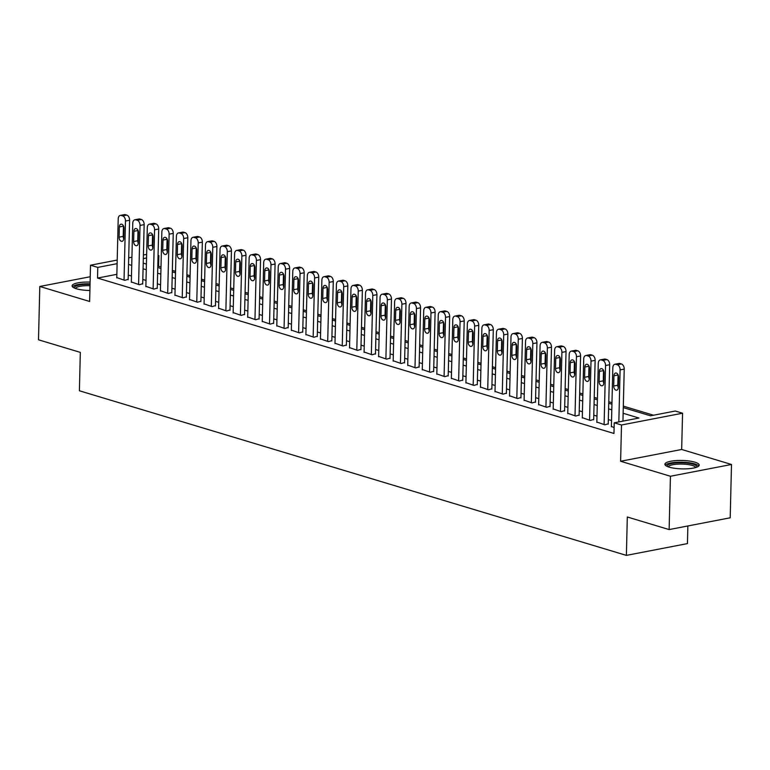 <?xml version="1.0" encoding="UTF-8"?>
<svg xmlns="http://www.w3.org/2000/svg" width="770" height="770" viewBox="0 0 770 770"><rect width="100%" height="100%" fill="white"/><g stroke="black" fill="none" stroke-linecap="round" stroke-linejoin="round"><path stroke-width="1.16" d="M694.925 462.183A17.161 4.206 1.4 0 0 676.041 460.595A17.161 4.206 1.4 0 0 664.895 464.252A17.161 4.206 1.4 0 0 669.188 467.159A17.161 4.206 1.4 0 0 688.072 468.747A17.161 4.206 1.4 0 0 699.218 465.09A17.161 4.206 1.4 0 0 694.925 462.183M90.1 282.089A17.161 4.206 1.4 0 0 72.091 285.853A17.161 4.206 1.4 0 0 76.374 288.76A17.161 4.206 1.4 0 0 89.898 290.483M623.286 407.6L650.534 415.8L675.29 411.026L682.557 413.211L621.496 425.002L614.219 422.807L638.975 418.033L623.142 413.269M681.671 449.478L620.61 461.259L670.439 476.255L669.13 529.577L730.201 517.796L731.5 464.474L681.671 449.478L682.557 413.211M687.87 525.968L687.437 543.601L626.376 555.382L79.387 390.775L80.321 352.381L38.5 339.801L39.799 286.469L89.628 301.465L90.514 265.207L117.204 260.058M158.062 255.37L158.851 255.611L158.052 255.765M160.997 266.998L158.591 266.276L158.851 255.611M653.538 415.222L623.315 406.127M611.967 402.71L608.772 401.748M597.424 398.34L594.228 397.378M582.871 393.961L579.675 392.998M568.327 389.582L565.132 388.619M553.784 385.202L550.579 384.24M539.231 380.823L536.035 379.86M524.688 376.443L521.482 375.481M510.135 372.064L506.939 371.101M495.591 367.694L492.396 366.732M481.038 363.315L477.843 362.352M466.495 358.936L463.299 357.973M451.952 354.556L448.746 353.594M437.399 350.177L434.203 349.214M422.855 345.797L419.65 344.835M408.302 341.428L405.107 340.465M393.759 337.048L390.563 336.086M379.206 332.669L376.01 331.706M364.662 328.289L361.467 327.327M350.119 323.91L346.914 322.948M335.566 319.531L332.37 318.568M321.023 315.151L317.827 314.189M306.47 310.782L303.274 309.819M291.926 306.402L288.731 305.44M277.373 302.023L274.178 301.06M262.83 297.644L259.634 296.681M248.286 293.264L245.081 292.302M233.734 288.885L230.538 287.922M219.19 284.505L215.995 283.543M204.637 280.136L201.442 279.173M190.094 275.756L186.898 274.794M175.541 271.377L172.345 270.414M670.439 476.255L731.5 464.474M90.234 276.738L39.799 286.469M611.39 426.426L614.104 427.61M596.846 422.047L604.835 424.819L608.233 423.808M582.293 417.667L590.292 420.439L593.689 419.429M567.75 413.298L575.739 416.06L579.136 415.049M553.197 408.918L561.195 411.681L564.593 410.67M538.654 404.539L546.642 407.311L550.04 406.291M524.101 400.159L532.099 402.931L535.496 401.911M509.557 395.78L517.546 398.552L520.943 397.532M495.014 391.401L503.003 394.173L506.4 393.162M480.461 387.031L488.459 389.793L491.857 388.783M465.917 382.651L473.906 385.414L477.304 384.403M451.364 378.272L459.363 381.044L462.76 380.024M436.821 373.893L444.81 376.665L448.207 375.644M422.268 369.513L430.266 372.285L433.664 371.265M407.725 365.134L415.713 367.906L419.111 366.886M393.181 360.755L401.17 363.527L404.568 362.516M378.628 356.385L386.627 359.147L390.024 358.137M364.085 352.006L372.074 354.768L375.471 353.757M349.532 347.626L357.53 350.398L360.928 349.378M334.989 343.247L342.977 346.019L346.375 344.998M320.436 338.867L328.434 341.639L331.832 340.619M305.892 334.488L313.881 337.26L317.288 336.249M291.349 330.109L299.338 332.881L302.735 331.87M276.796 325.739L284.794 328.501L288.192 327.491M262.252 321.36L270.241 324.122L273.639 323.111M247.699 316.98L255.698 319.752L259.095 318.732M233.156 312.601L241.145 315.373L244.542 314.353M218.603 308.221L226.601 310.993L229.999 309.973M204.06 303.842L212.048 306.614L215.456 305.603M189.516 299.472L197.505 302.235L200.903 301.224M174.963 295.093L182.962 297.855L186.359 296.845M160.42 290.714L168.409 293.486L171.806 292.465M145.867 286.334L153.865 289.106L157.263 288.086M131.323 281.955L139.312 284.727L142.71 283.707M158.591 266.276L157.792 266.43M116.857 274.332L97.53 278.057L613.96 433.472L614.219 422.807M611.534 420.516L608.338 419.554M596.991 416.137L593.785 415.174M582.438 411.757L579.242 410.795M567.894 407.388L564.699 406.425M553.341 403.008L550.146 402.046M538.798 398.629L535.602 397.667M524.245 394.25L521.049 393.287M509.701 389.87L506.506 388.908M495.158 385.491L491.953 384.528M480.605 381.111L477.41 380.149M466.062 376.742L462.866 375.779M451.509 372.362L448.313 371.4M436.965 367.983L433.77 367.021M422.412 363.604L419.217 362.641M407.869 359.224L404.673 358.262M393.326 354.845L390.12 353.882M378.773 350.466L375.577 349.513M364.229 346.096L361.034 345.133M349.676 341.716L346.481 340.754M335.133 337.337L331.937 336.375M320.58 332.958L317.384 331.995M306.036 328.578L302.841 327.616M291.493 324.199L288.288 323.236M276.94 319.829L273.745 318.867M262.397 315.45L259.201 314.487M247.844 311.07L244.648 310.108M233.3 306.691L230.105 305.728M218.747 302.312L215.552 301.349M204.204 297.932L201.008 296.97M189.661 293.553L186.456 292.59M175.108 289.183L171.912 288.221M160.564 284.804L157.369 283.841M146.011 280.424L142.816 279.462M131.468 276.045L128.272 275.083M116.78 277.575L124.769 280.347L128.167 279.327M620.61 461.259L621.496 425.002M97.53 278.057L97.79 267.392L90.514 265.207M669.13 529.577L627.309 516.997L626.376 555.382M143.22 263.128L146.416 264.091M157.763 267.508L160.959 268.47M172.307 271.887L175.512 272.85M186.86 276.266L190.055 277.229M201.403 280.646L204.608 281.608M215.956 285.025L219.152 285.988M230.499 289.395L233.695 290.357M245.053 293.774L248.248 294.737M259.596 298.154L262.791 299.116M274.139 302.533L277.344 303.495M288.692 306.912L291.888 307.875M303.236 311.292L306.441 312.254M317.789 315.671L320.984 316.634M332.332 320.041L335.528 321.003M346.885 324.42L350.081 325.383M361.428 328.8L364.624 329.762M375.972 333.179L379.177 334.142M390.525 337.558L393.72 338.521M405.068 341.938L408.273 342.9M419.621 346.308L422.817 347.27M434.164 350.687L437.36 351.649M448.717 355.066L451.913 356.029M463.261 359.446L466.456 360.408M477.804 363.825L481.009 364.788M492.357 368.204L495.553 369.167M506.901 372.584L510.096 373.546M521.454 376.954L524.649 377.916M535.997 381.333L539.193 382.295M550.55 385.712L553.746 386.675M565.093 390.092L568.289 391.054M579.637 394.471L582.842 395.433M594.19 398.85L597.385 399.813M608.733 403.23L611.929 404.192M146.56 257.979L143.326 258.605M128.696 257.834L131.93 257.209M143.412 254.995L146.656 254.369M117.117 263.667L97.79 267.392M611.794 409.852L608.598 408.889M597.25 405.472L594.045 404.51M582.697 401.093L579.502 400.131M568.154 396.723L564.959 395.761M553.601 392.344L550.406 391.381M539.058 387.964L535.862 387.002M524.514 383.585L521.309 382.623M509.961 379.206L506.766 378.243M495.418 374.826L492.213 373.864M480.865 370.447L477.669 369.485M466.322 366.077L463.126 365.115M451.769 361.698L448.573 360.735M437.225 357.319L434.03 356.356M422.682 352.939L419.477 351.977M408.129 348.56L404.933 347.597M393.586 344.18L390.39 343.218M379.033 339.801L375.837 338.839M364.489 335.431L361.294 334.469M349.936 331.052L346.741 330.089M335.393 326.673L332.197 325.71M320.849 322.293L317.644 321.331M306.296 317.914L303.101 316.951M291.753 313.534L288.558 312.572M277.2 309.165L274.005 308.202M262.657 304.785L259.461 303.823M248.104 300.406L244.908 299.443M233.56 296.026L230.365 295.064M219.017 291.647L215.812 290.685M204.464 287.268L201.268 286.305M189.921 282.888L186.725 281.926M175.368 278.519L172.172 277.556M160.824 274.139L157.629 273.177M146.271 269.76L143.076 268.797M131.728 265.381L128.532 264.418M116.77 277.941L118.214 218.853A4.399 2.839 -100.9 0 1 120.284 215.408A4.399 2.839 -100.9 0 1 121.227 215.465L122.68 215.898A4.399 2.839 -100.9 0 1 125.481 221.048L124.037 280.126M128.157 279.693L129.61 220.249L125.481 221.048M119.331 226.929A3.523 2.272 79.1 0 1 120.996 224.176A3.523 2.272 79.1 0 1 123.989 228.334L123.739 238.565A3.523 2.272 79.1 0 1 122.074 241.328A3.523 2.272 79.1 0 1 119.081 237.17L119.331 226.929L123.46 226.13A3.523 2.272 79.1 0 1 123.47 225.908M123.729 238.787A3.523 2.272 79.1 0 1 123.21 236.371L123.46 226.13M120.284 215.408L124.413 214.618A4.399 2.839 79.1 0 1 125.346 214.666L126.809 215.109A4.399 2.839 79.1 0 1 129.61 220.249M74.459 288.067A14.851 3.638 -178.6 0 1 90.042 284.361M90.013 285.699A13.754 3.369 1.4 0 0 75.47 288.461M90.061 283.822A17.055 4.177 1.4 0 0 72.476 286.777M667.263 466.466A14.851 3.638 -178.6 0 1 667.937 464.897A14.851 3.638 -178.6 0 1 685.358 462.905A14.851 3.638 -178.6 0 1 696.744 467.188M695.705 467.534A13.754 3.369 1.4 0 0 683.75 464.146A13.754 3.369 1.4 0 0 668.957 466.071A13.754 3.369 1.4 0 0 668.283 466.861M698.775 466.004A17.055 4.177 1.4 0 0 683.221 462.241A17.055 4.177 1.4 0 0 665.857 464.676A17.055 4.177 1.4 0 0 665.29 465.186M131.314 282.32L132.758 223.233A4.399 2.839 -100.9 0 1 134.837 219.787A4.399 2.839 -100.9 0 1 135.77 219.845L137.224 220.278A4.399 2.839 -100.9 0 1 140.034 225.427L138.59 284.505M142.7 284.072L144.154 224.628L140.034 225.427M133.884 231.308A3.523 2.272 79.1 0 1 135.539 228.546A3.523 2.272 79.1 0 1 138.533 232.704L138.282 242.945A3.523 2.272 79.1 0 1 136.627 245.707A3.523 2.272 79.1 0 1 133.633 241.549L133.884 231.308L138.003 230.509A3.523 2.272 79.1 0 1 138.013 230.288M138.273 243.166A3.523 2.272 79.1 0 1 137.753 240.75L138.003 230.509M134.837 219.787L138.956 218.988A4.399 2.839 79.1 0 1 139.899 219.046L141.353 219.488A4.399 2.839 79.1 0 1 144.154 224.628M145.857 286.69L147.301 227.612A4.399 2.839 -100.9 0 1 149.38 224.166A4.399 2.839 -100.9 0 1 150.323 224.224L151.777 224.657A4.399 2.839 -100.9 0 1 154.577 229.797L153.134 288.885M157.253 288.452L158.707 229.008L154.577 229.797M148.427 235.687A3.523 2.272 79.1 0 1 150.083 232.925A3.523 2.272 79.1 0 1 153.086 237.083L152.835 247.324A3.523 2.272 79.1 0 1 151.17 250.077A3.523 2.272 79.1 0 1 148.177 245.919L148.427 235.687L152.556 234.888A3.523 2.272 79.1 0 1 152.566 234.667M152.826 247.545A3.523 2.272 79.1 0 1 152.306 245.13L152.556 234.888M149.38 224.166L153.509 223.367A4.399 2.839 79.1 0 1 154.443 223.425L155.896 223.858A4.399 2.839 79.1 0 1 158.707 229.008M160.41 291.07L161.854 231.991A4.399 2.839 -100.9 0 1 163.933 228.546A4.399 2.839 -100.9 0 1 164.867 228.603L166.32 229.037A4.399 2.839 -100.9 0 1 169.131 234.176L167.687 293.264M171.797 292.831L173.25 233.377L169.131 234.176M162.97 240.067A3.523 2.272 79.1 0 1 164.636 237.304A3.523 2.272 79.1 0 1 167.629 241.462L167.379 251.703A3.523 2.272 79.1 0 1 165.723 254.456A3.523 2.272 79.1 0 1 162.72 250.298L162.97 240.067L167.1 239.268A3.523 2.272 79.1 0 1 167.109 239.047M167.369 251.925A3.523 2.272 79.1 0 1 166.849 249.509L167.1 239.268M163.933 228.546L168.053 227.747A4.399 2.839 79.1 0 1 168.996 227.805L170.449 228.238A4.399 2.839 79.1 0 1 173.25 233.377M174.954 295.449L176.397 236.371A4.399 2.839 -100.9 0 1 178.476 232.925A4.399 2.839 -100.9 0 1 179.41 232.973L180.873 233.416A4.399 2.839 -100.9 0 1 183.674 238.556L182.23 297.644M186.35 297.201L187.803 237.757L183.674 238.556M177.524 244.437A3.523 2.272 79.1 0 1 179.179 241.684A3.523 2.272 79.1 0 1 182.182 245.842L181.932 256.083A3.523 2.272 79.1 0 1 180.267 258.836A3.523 2.272 79.1 0 1 177.273 254.678L177.524 244.437L181.653 243.647A3.523 2.272 79.1 0 1 181.662 243.426M181.912 256.294A3.523 2.272 79.1 0 1 181.402 253.879L181.653 243.647M178.476 232.925L182.606 232.126A4.399 2.839 79.1 0 1 183.539 232.184L184.993 232.617A4.399 2.839 79.1 0 1 187.803 237.757M189.507 299.828L190.95 240.75A4.399 2.839 -100.9 0 1 193.02 237.295A4.399 2.839 -100.9 0 1 193.963 237.352L195.416 237.795A4.399 2.839 -100.9 0 1 198.217 242.935L196.774 302.013M200.893 301.58L202.346 242.136L198.217 242.935M192.067 248.816A3.523 2.272 79.1 0 1 193.732 246.063A3.523 2.272 79.1 0 1 196.725 250.221L196.475 260.453A3.523 2.272 79.1 0 1 194.81 263.215A3.523 2.272 79.1 0 1 191.817 259.057L192.067 248.816L196.196 248.017A3.523 2.272 79.1 0 1 196.206 247.805M196.466 260.674A3.523 2.272 79.1 0 1 195.946 258.258L196.196 248.017M193.02 237.295L197.149 236.506A4.399 2.839 79.1 0 1 198.092 236.563L199.546 236.996A4.399 2.839 79.1 0 1 202.346 242.136M204.05 304.208L205.494 245.12A4.399 2.839 -100.9 0 1 207.573 241.674A4.399 2.839 -100.9 0 1 208.506 241.732L209.96 242.175A4.399 2.839 -100.9 0 1 212.77 247.314L211.327 306.393M215.446 305.959L216.899 246.516L212.77 247.314M206.62 253.195A3.523 2.272 79.1 0 1 208.275 250.442A3.523 2.272 79.1 0 1 211.269 254.6L211.019 264.832A3.523 2.272 79.1 0 1 209.363 267.594A3.523 2.272 79.1 0 1 206.37 263.436L206.62 253.195L210.739 252.396A3.523 2.272 79.1 0 1 210.749 252.185M211.009 265.053A3.523 2.272 79.1 0 1 210.489 262.637L210.739 252.396M207.573 241.674L211.692 240.885A4.399 2.839 79.1 0 1 212.635 240.933L214.089 241.376A4.399 2.839 79.1 0 1 216.899 246.516M218.603 308.587L220.047 249.499A4.399 2.839 -100.9 0 1 222.116 246.053A4.399 2.839 -100.9 0 1 223.059 246.111L224.513 246.544A4.399 2.839 -100.9 0 1 227.314 251.694L225.87 310.772M229.989 310.339L231.443 250.895L227.314 251.694M221.163 257.575A3.523 2.272 79.1 0 1 222.828 254.822A3.523 2.272 79.1 0 1 225.822 258.97L225.572 269.211A3.523 2.272 79.1 0 1 223.906 271.974A3.523 2.272 79.1 0 1 220.913 267.816L221.163 257.575L225.292 256.776A3.523 2.272 79.1 0 1 225.302 256.554M225.562 269.433A3.523 2.272 79.1 0 1 225.042 267.017L225.292 256.776M222.116 246.053L226.245 245.255A4.399 2.839 79.1 0 1 227.179 245.312L228.642 245.755A4.399 2.839 79.1 0 1 231.443 250.895M233.146 312.967L234.59 253.879A4.399 2.839 -100.9 0 1 236.669 250.433A4.399 2.839 -100.9 0 1 237.603 250.491L239.056 250.924A4.399 2.839 -100.9 0 1 241.867 256.064L240.423 315.151M244.533 314.718L245.986 255.274L241.867 256.064M235.716 261.954A3.523 2.272 79.1 0 1 237.372 259.192A3.523 2.272 79.1 0 1 240.365 263.35L240.115 273.591A3.523 2.272 79.1 0 1 238.459 276.343A3.523 2.272 79.1 0 1 235.466 272.185L235.716 261.954L239.836 261.155A3.523 2.272 79.1 0 1 239.845 260.934M240.105 273.812A3.523 2.272 79.1 0 1 239.585 271.396L239.836 261.155M236.669 250.433L240.789 249.634A4.399 2.839 79.1 0 1 241.732 249.692L243.185 250.135A4.399 2.839 79.1 0 1 245.986 255.274M247.69 317.336L249.133 258.258A4.399 2.839 -100.9 0 1 251.213 254.812A4.399 2.839 -100.9 0 1 252.156 254.87L253.609 255.303A4.399 2.839 -100.9 0 1 256.41 260.443L254.966 319.531M259.086 319.098L260.539 259.654L256.41 260.443M250.26 266.333A3.523 2.272 79.1 0 1 251.915 263.571A3.523 2.272 79.1 0 1 254.918 267.729L254.668 277.97A3.523 2.272 79.1 0 1 253.003 280.723A3.523 2.272 79.1 0 1 250.009 276.565L250.26 266.333L254.389 265.534A3.523 2.272 79.1 0 1 254.398 265.313M254.658 278.191A3.523 2.272 79.1 0 1 254.139 275.775L254.389 265.534M251.213 254.812L255.342 254.013A4.399 2.839 79.1 0 1 256.275 254.071L257.729 254.504A4.399 2.839 79.1 0 1 260.539 259.654M262.243 321.716L263.686 262.637A4.399 2.839 -100.9 0 1 265.766 259.192A4.399 2.839 -100.9 0 1 266.699 259.249L268.153 259.683A4.399 2.839 -100.9 0 1 270.963 264.822L269.519 323.91M273.629 323.467L275.083 264.023L270.963 264.822M264.803 270.703A3.523 2.272 79.1 0 1 266.468 267.95A3.523 2.272 79.1 0 1 269.462 272.108L269.211 282.349A3.523 2.272 79.1 0 1 267.556 285.102A3.523 2.272 79.1 0 1 264.553 280.944L264.803 270.703L268.932 269.914A3.523 2.272 79.1 0 1 268.942 269.692M269.202 282.571A3.523 2.272 79.1 0 1 268.682 280.145L268.932 269.914M265.766 259.192L269.885 258.393A4.399 2.839 79.1 0 1 270.828 258.45L272.282 258.884A4.399 2.839 79.1 0 1 275.083 264.023M276.786 326.095L278.23 267.017A4.399 2.839 -100.9 0 1 280.309 263.571A4.399 2.839 -100.9 0 1 281.243 263.619L282.706 264.062A4.399 2.839 -100.9 0 1 285.506 269.202L284.063 328.289M288.182 327.847L289.636 268.403L285.506 269.202M279.356 275.083A3.523 2.272 79.1 0 1 281.012 272.33A3.523 2.272 79.1 0 1 284.005 276.488L283.755 286.729A3.523 2.272 79.1 0 1 282.099 289.481A3.523 2.272 79.1 0 1 279.106 285.324L279.356 275.083L283.476 274.293A3.523 2.272 79.1 0 1 283.495 274.072M283.745 286.94A3.523 2.272 79.1 0 1 283.235 284.525L283.476 274.293M280.309 263.571L284.438 262.772A4.399 2.839 79.1 0 1 285.372 262.83L286.825 263.263A4.399 2.839 79.1 0 1 289.636 268.403M291.339 330.474L292.783 271.387A4.399 2.839 -100.9 0 1 294.852 267.941A4.399 2.839 -100.9 0 1 295.796 267.998L297.249 268.441A4.399 2.839 -100.9 0 1 300.05 273.581L298.606 332.659M302.726 332.226L304.179 272.782L300.05 273.581M293.899 279.462A3.523 2.272 79.1 0 1 295.565 276.709A3.523 2.272 79.1 0 1 298.558 280.867L298.308 291.099A3.523 2.272 79.1 0 1 296.642 293.861A3.523 2.272 79.1 0 1 293.649 289.703L293.899 279.462L298.029 278.663A3.523 2.272 79.1 0 1 298.038 278.451M298.298 291.32A3.523 2.272 79.1 0 1 297.778 288.904L298.029 278.663M294.852 267.941L298.981 267.151A4.399 2.839 79.1 0 1 299.925 267.2L301.378 267.642A4.399 2.839 79.1 0 1 304.179 272.782M305.882 334.854L307.326 275.766A4.399 2.839 -100.9 0 1 309.405 272.32A4.399 2.839 -100.9 0 1 310.339 272.378L311.792 272.821A4.399 2.839 -100.9 0 1 314.603 277.96L313.159 337.039M317.279 336.606L318.732 277.161L314.603 277.96M308.452 283.841A3.523 2.272 79.1 0 1 310.108 281.089A3.523 2.272 79.1 0 1 313.101 285.247L312.851 295.478A3.523 2.272 79.1 0 1 311.195 298.24A3.523 2.272 79.1 0 1 308.202 294.082L308.452 283.841L312.572 283.042A3.523 2.272 79.1 0 1 312.582 282.831M312.841 295.699A3.523 2.272 79.1 0 1 312.322 293.283L312.572 283.042M309.405 272.32L313.525 271.531A4.399 2.839 79.1 0 1 314.468 271.579L315.921 272.022A4.399 2.839 79.1 0 1 318.732 277.161M320.436 339.233L321.879 280.145A4.399 2.839 -100.9 0 1 323.949 276.7A4.399 2.839 -100.9 0 1 324.892 276.757L326.345 277.19A4.399 2.839 -100.9 0 1 329.146 282.34L327.702 341.418M331.822 340.985L333.275 281.541L329.146 282.34M322.996 288.221A3.523 2.272 79.1 0 1 324.661 285.458A3.523 2.272 79.1 0 1 327.654 289.616L327.404 299.857A3.523 2.272 79.1 0 1 325.739 302.62A3.523 2.272 79.1 0 1 322.745 298.462L322.996 288.221L327.125 287.422A3.523 2.272 79.1 0 1 327.135 287.2M327.394 300.079A3.523 2.272 79.1 0 1 326.875 297.663L327.125 287.422M323.949 276.7L328.078 275.901A4.399 2.839 79.1 0 1 329.011 275.958L330.474 276.401A4.399 2.839 79.1 0 1 333.275 281.541M334.979 343.613L336.423 284.525A4.399 2.839 -100.9 0 1 338.502 281.079A4.399 2.839 -100.9 0 1 339.435 281.137L340.889 281.57A4.399 2.839 -100.9 0 1 343.699 286.709L342.255 345.797M346.365 345.364L347.819 285.92L343.699 286.709M337.549 292.6A3.523 2.272 79.1 0 1 339.204 289.838A3.523 2.272 79.1 0 1 342.198 293.996L341.947 304.237A3.523 2.272 79.1 0 1 340.292 306.989A3.523 2.272 79.1 0 1 337.298 302.831L337.549 292.6L341.668 291.801A3.523 2.272 79.1 0 1 341.678 291.58M341.938 304.458A3.523 2.272 79.1 0 1 341.418 302.042L341.668 291.801M338.502 281.079L342.621 280.28A4.399 2.839 79.1 0 1 343.564 280.338L345.018 280.781A4.399 2.839 79.1 0 1 347.819 285.92M349.522 347.982L350.966 288.904A4.399 2.839 -100.9 0 1 353.045 285.458A4.399 2.839 -100.9 0 1 353.988 285.516L355.442 285.949A4.399 2.839 -100.9 0 1 358.243 291.089L356.799 350.177M360.918 349.744L362.372 290.3L358.243 291.089M352.092 296.979A3.523 2.272 79.1 0 1 353.748 294.217A3.523 2.272 79.1 0 1 356.751 298.375L356.5 308.616A3.523 2.272 79.1 0 1 354.835 311.369A3.523 2.272 79.1 0 1 351.842 307.211L352.092 296.979L356.221 296.181A3.523 2.272 79.1 0 1 356.231 295.959M356.491 308.837A3.523 2.272 79.1 0 1 355.971 306.422L356.221 296.181M353.045 285.458L357.174 284.659A4.399 2.839 79.1 0 1 358.108 284.717L359.561 285.15A4.399 2.839 79.1 0 1 362.372 290.3M364.075 352.362L365.519 293.283A4.399 2.839 -100.9 0 1 367.588 289.838A4.399 2.839 -100.9 0 1 368.532 289.886L369.985 290.329A4.399 2.839 -100.9 0 1 372.796 295.468L371.352 354.556M375.462 354.113L376.915 294.669L372.796 295.468M366.636 301.349A3.523 2.272 79.1 0 1 368.301 298.596A3.523 2.272 79.1 0 1 371.294 302.754L371.044 312.995A3.523 2.272 79.1 0 1 369.388 315.748A3.523 2.272 79.1 0 1 366.385 311.59L366.636 301.349L370.765 300.56A3.523 2.272 79.1 0 1 370.774 300.339M371.034 313.207A3.523 2.272 79.1 0 1 370.514 310.791L370.765 300.56M367.588 289.838L371.717 289.039A4.399 2.839 79.1 0 1 372.661 289.096L374.114 289.53A4.399 2.839 79.1 0 1 376.915 294.669M378.619 356.741L380.062 297.663A4.399 2.839 -100.9 0 1 382.141 294.217A4.399 2.839 -100.9 0 1 383.075 294.265L384.538 294.708A4.399 2.839 -100.9 0 1 387.339 299.848L385.895 358.936M390.015 358.493L391.468 299.049L387.339 299.848M381.189 305.728A3.523 2.272 79.1 0 1 382.844 302.976A3.523 2.272 79.1 0 1 385.837 307.134L385.587 317.375A3.523 2.272 79.1 0 1 383.932 320.128A3.523 2.272 79.1 0 1 380.938 315.969L381.189 305.728L385.308 304.939A3.523 2.272 79.1 0 1 385.327 304.718M385.578 317.587A3.523 2.272 79.1 0 1 385.058 315.171L385.308 304.939M382.141 294.217L386.271 293.418A4.399 2.839 79.1 0 1 387.204 293.476L388.658 293.909A4.399 2.839 79.1 0 1 391.468 299.049M393.172 361.12L394.615 302.033A4.399 2.839 -100.9 0 1 396.685 298.587A4.399 2.839 -100.9 0 1 397.628 298.644L399.081 299.087A4.399 2.839 -100.9 0 1 401.882 304.227L400.439 363.305M404.558 362.872L406.011 303.428L401.882 304.227M395.732 310.108A3.523 2.272 79.1 0 1 397.397 307.355A3.523 2.272 79.1 0 1 400.39 311.513L400.14 321.744A3.523 2.272 79.1 0 1 398.475 324.507A3.523 2.272 79.1 0 1 395.482 320.349L395.732 310.108L399.861 309.309A3.523 2.272 79.1 0 1 399.871 309.097M400.131 321.966A3.523 2.272 79.1 0 1 399.611 319.55L399.861 309.309M396.685 298.587L400.814 297.797A4.399 2.839 79.1 0 1 401.748 297.846L403.211 298.288A4.399 2.839 79.1 0 1 406.011 303.428M407.715 365.5L409.159 306.412A4.399 2.839 -100.9 0 1 411.238 302.966A4.399 2.839 -100.9 0 1 412.171 303.024L413.625 303.457A4.399 2.839 -100.9 0 1 416.435 308.606L414.992 367.685M419.111 367.252L420.564 307.808L416.435 308.606M410.285 314.487A3.523 2.272 79.1 0 1 411.94 311.735A3.523 2.272 79.1 0 1 414.934 315.892L414.683 326.124A3.523 2.272 79.1 0 1 413.028 328.886A3.523 2.272 79.1 0 1 410.035 324.728L410.285 314.487L414.404 313.688A3.523 2.272 79.1 0 1 414.414 313.467M414.674 326.345A3.523 2.272 79.1 0 1 414.154 323.929L414.404 313.688M411.238 302.966L415.357 302.177A4.399 2.839 79.1 0 1 416.3 302.225L417.754 302.668A4.399 2.839 79.1 0 1 420.564 307.808M422.268 369.879L423.712 310.791A4.399 2.839 -100.9 0 1 425.781 307.346A4.399 2.839 -100.9 0 1 426.724 307.403L428.178 307.836A4.399 2.839 -100.9 0 1 430.979 312.986L429.535 372.064M433.654 371.631L435.108 312.187L430.979 312.986M424.828 318.867A3.523 2.272 79.1 0 1 426.493 316.104A3.523 2.272 79.1 0 1 429.487 320.262L429.236 330.503A3.523 2.272 79.1 0 1 427.571 333.266A3.523 2.272 79.1 0 1 424.578 329.108L424.828 318.867L428.957 318.068A3.523 2.272 79.1 0 1 428.967 317.846M429.227 330.725A3.523 2.272 79.1 0 1 428.707 328.309L428.957 318.068M425.781 307.346L429.91 306.547A4.399 2.839 79.1 0 1 430.844 306.604L432.297 307.047A4.399 2.839 79.1 0 1 435.108 312.187M436.811 374.249L438.255 315.171A4.399 2.839 -100.9 0 1 440.334 311.725A4.399 2.839 -100.9 0 1 441.268 311.783L442.721 312.216A4.399 2.839 -100.9 0 1 445.532 317.356L444.088 376.443M448.198 376.01L449.651 316.566L445.532 317.356M439.381 323.246A3.523 2.272 79.1 0 1 441.037 320.484A3.523 2.272 79.1 0 1 444.03 324.642L443.78 334.883A3.523 2.272 79.1 0 1 442.124 337.635A3.523 2.272 79.1 0 1 439.131 333.477L439.381 323.246L443.501 322.447A3.523 2.272 79.1 0 1 443.51 322.226M443.77 335.104A3.523 2.272 79.1 0 1 443.25 332.688L443.501 322.447M440.334 311.725L444.454 310.926A4.399 2.839 79.1 0 1 445.397 310.984L446.85 311.417A4.399 2.839 79.1 0 1 449.651 316.566M451.355 378.628L452.798 319.55A4.399 2.839 -100.9 0 1 454.878 316.104A4.399 2.839 -100.9 0 1 455.821 316.162L457.274 316.595A4.399 2.839 -100.9 0 1 460.075 321.735L458.631 380.823M462.751 380.39L464.204 320.936L460.075 321.735M453.925 327.625A3.523 2.272 79.1 0 1 455.58 324.863A3.523 2.272 79.1 0 1 458.583 329.021L458.333 339.262A3.523 2.272 79.1 0 1 456.668 342.015A3.523 2.272 79.1 0 1 453.674 337.857L453.925 327.625L458.054 326.827A3.523 2.272 79.1 0 1 458.063 326.605M458.323 339.483A3.523 2.272 79.1 0 1 457.803 337.067L458.054 326.827M454.878 316.104L459.007 315.305A4.399 2.839 79.1 0 1 459.94 315.363L461.394 315.796A4.399 2.839 79.1 0 1 464.204 320.936M465.908 383.008L467.351 323.929A4.399 2.839 -100.9 0 1 469.421 320.484A4.399 2.839 -100.9 0 1 470.364 320.532L471.817 320.975A4.399 2.839 -100.9 0 1 474.628 326.114L473.184 385.202M477.294 384.759L478.748 325.315L474.628 326.114M468.468 331.995A3.523 2.272 79.1 0 1 470.133 329.242A3.523 2.272 79.1 0 1 473.127 333.4L472.876 343.641A3.523 2.272 79.1 0 1 471.221 346.394A3.523 2.272 79.1 0 1 468.218 342.236L468.468 331.995L472.597 331.206A3.523 2.272 79.1 0 1 472.607 330.985M472.867 343.853A3.523 2.272 79.1 0 1 472.347 341.437L472.597 331.206M469.421 320.484L473.55 319.685A4.399 2.839 79.1 0 1 474.493 319.743L475.947 320.176A4.399 2.839 79.1 0 1 478.748 325.315M480.451 387.387L481.895 328.299A4.399 2.839 -100.9 0 1 483.974 324.853A4.399 2.839 -100.9 0 1 484.908 324.911L486.37 325.354A4.399 2.839 -100.9 0 1 489.171 330.494L487.728 389.572M491.847 389.139L493.3 329.695L489.171 330.494M483.021 336.375A3.523 2.272 79.1 0 1 484.677 333.622A3.523 2.272 79.1 0 1 487.67 337.78L487.42 348.011A3.523 2.272 79.1 0 1 485.764 350.774A3.523 2.272 79.1 0 1 482.771 346.615L483.021 336.375L487.141 335.576A3.523 2.272 79.1 0 1 487.16 335.364M487.41 348.233A3.523 2.272 79.1 0 1 486.89 345.817L487.141 335.576M483.974 324.853L488.103 324.064A4.399 2.839 79.1 0 1 489.037 324.122L490.49 324.555A4.399 2.839 79.1 0 1 493.3 329.695M495.004 391.766L496.448 332.678A4.399 2.839 -100.9 0 1 498.517 329.233A4.399 2.839 -100.9 0 1 499.46 329.291L500.914 329.733A4.399 2.839 -100.9 0 1 503.715 334.873L502.271 393.951M506.391 393.518L507.844 334.074L503.715 334.873M497.564 340.754A3.523 2.272 79.1 0 1 499.229 338.001A3.523 2.272 79.1 0 1 502.223 342.159L501.973 352.391A3.523 2.272 79.1 0 1 500.307 355.153A3.523 2.272 79.1 0 1 497.314 350.995L497.564 340.754L501.694 339.955A3.523 2.272 79.1 0 1 501.703 339.743M501.963 352.612A3.523 2.272 79.1 0 1 501.443 350.196L501.694 339.955M498.517 329.233L502.646 328.444A4.399 2.839 79.1 0 1 503.58 328.492L505.043 328.934A4.399 2.839 79.1 0 1 507.844 334.074M509.548 396.146L510.991 337.058A4.399 2.839 -100.9 0 1 513.07 333.612A4.399 2.839 -100.9 0 1 514.004 333.67L515.457 334.103A4.399 2.839 -100.9 0 1 518.268 339.252L516.824 398.331M520.943 397.897L522.397 338.454L518.268 339.252M512.117 345.133A3.523 2.272 79.1 0 1 513.773 342.381A3.523 2.272 79.1 0 1 516.766 346.529L516.516 356.77A3.523 2.272 79.1 0 1 514.861 359.532A3.523 2.272 79.1 0 1 511.867 355.374L512.117 345.133L516.237 344.334A3.523 2.272 79.1 0 1 516.246 344.113M516.506 356.991A3.523 2.272 79.1 0 1 515.987 354.575L516.237 344.334M513.07 333.612L517.19 332.813A4.399 2.839 79.1 0 1 518.133 332.871L519.586 333.314A4.399 2.839 79.1 0 1 522.397 338.454M524.101 400.525L525.544 341.437A4.399 2.839 -100.9 0 1 527.614 337.992A4.399 2.839 -100.9 0 1 528.557 338.049L530.01 338.482A4.399 2.839 -100.9 0 1 532.811 343.622L531.367 402.71M535.487 402.277L536.94 342.833L532.811 343.622M526.661 349.513A3.523 2.272 79.1 0 1 528.326 346.75A3.523 2.272 79.1 0 1 531.319 350.908L531.069 361.149A3.523 2.272 79.1 0 1 529.404 363.902A3.523 2.272 79.1 0 1 526.41 359.744L526.661 349.513L530.79 348.714A3.523 2.272 79.1 0 1 530.8 348.492M531.059 361.371A3.523 2.272 79.1 0 1 530.54 358.955L530.79 348.714M527.614 337.992L531.743 337.193A4.399 2.839 79.1 0 1 532.676 337.25L534.13 337.693A4.399 2.839 79.1 0 1 536.94 342.833M538.644 404.895L540.088 345.817A4.399 2.839 -100.9 0 1 542.167 342.371A4.399 2.839 -100.9 0 1 543.1 342.429L544.554 342.862A4.399 2.839 -100.9 0 1 547.364 348.002L545.92 407.089M550.03 406.656L551.484 347.212L547.364 348.002M541.214 353.892A3.523 2.272 79.1 0 1 542.869 351.13A3.523 2.272 79.1 0 1 545.863 355.288L545.612 365.529A3.523 2.272 79.1 0 1 543.957 368.281A3.523 2.272 79.1 0 1 540.963 364.123L541.214 353.892L545.333 353.093A3.523 2.272 79.1 0 1 545.343 352.872M545.603 365.75A3.523 2.272 79.1 0 1 545.083 363.334L545.333 353.093M542.167 342.371L546.286 341.572A4.399 2.839 79.1 0 1 547.229 341.63L548.683 342.063A4.399 2.839 79.1 0 1 551.484 347.212M553.187 409.274L554.631 350.196A4.399 2.839 -100.9 0 1 556.71 346.75A4.399 2.839 -100.9 0 1 557.653 346.808L559.107 347.241A4.399 2.839 -100.9 0 1 561.907 352.381L560.464 411.469M564.583 411.026L566.037 351.582L561.907 352.381M555.757 358.262A3.523 2.272 79.1 0 1 557.413 355.509A3.523 2.272 79.1 0 1 560.416 359.667L560.165 369.908A3.523 2.272 79.1 0 1 558.5 372.661A3.523 2.272 79.1 0 1 555.507 368.503L555.757 358.262L559.886 357.472A3.523 2.272 79.1 0 1 559.896 357.251M560.156 370.129A3.523 2.272 79.1 0 1 559.636 367.704L559.886 357.472M556.71 346.75L560.839 345.951A4.399 2.839 79.1 0 1 561.773 346.009L563.226 346.442A4.399 2.839 79.1 0 1 566.037 351.582M567.74 413.654L569.184 354.575A4.399 2.839 -100.9 0 1 571.253 351.13A4.399 2.839 -100.9 0 1 572.197 351.178L573.65 351.62A4.399 2.839 -100.9 0 1 576.461 356.76L575.017 415.848M579.127 415.405L580.58 355.961L576.461 356.76M570.3 362.641A3.523 2.272 79.1 0 1 571.966 359.888A3.523 2.272 79.1 0 1 574.959 364.046L574.709 374.287A3.523 2.272 79.1 0 1 573.053 377.04A3.523 2.272 79.1 0 1 570.05 372.882L570.3 362.641L574.43 361.852A3.523 2.272 79.1 0 1 574.439 361.631M574.699 374.499A3.523 2.272 79.1 0 1 574.179 372.083L574.43 361.852M571.253 351.13L575.382 350.331A4.399 2.839 79.1 0 1 576.326 350.389L577.779 350.822A4.399 2.839 79.1 0 1 580.58 355.961M582.284 418.033L583.727 358.945A4.399 2.839 -100.9 0 1 585.806 355.499A4.399 2.839 -100.9 0 1 586.74 355.557L588.203 356A4.399 2.839 -100.9 0 1 591.004 361.14L589.56 420.218M593.68 419.785L595.133 360.341L591.004 361.14M584.854 367.021A3.523 2.272 79.1 0 1 586.509 364.268A3.523 2.272 79.1 0 1 589.502 368.426L589.252 378.657A3.523 2.272 79.1 0 1 587.597 381.419A3.523 2.272 79.1 0 1 584.603 377.262L584.854 367.021L588.973 366.222A3.523 2.272 79.1 0 1 588.992 366.01M589.243 378.878A3.523 2.272 79.1 0 1 588.723 376.463L588.973 366.222M585.806 355.499L589.935 354.71A4.399 2.839 79.1 0 1 590.869 354.758L592.322 355.201A4.399 2.839 79.1 0 1 595.133 360.341M596.837 422.412L598.28 363.325A4.399 2.839 -100.9 0 1 600.35 359.879A4.399 2.839 -100.9 0 1 601.293 359.936L602.746 360.379A4.399 2.839 -100.9 0 1 605.547 365.519L604.104 424.597M608.223 424.164L609.676 364.72L605.547 365.519M599.397 371.4A3.523 2.272 79.1 0 1 601.062 368.647A3.523 2.272 79.1 0 1 604.055 372.805L603.805 383.036A3.523 2.272 79.1 0 1 602.14 385.799A3.523 2.272 79.1 0 1 599.147 381.641L599.397 371.4L603.526 370.601A3.523 2.272 79.1 0 1 603.536 370.389M603.796 383.258A3.523 2.272 79.1 0 1 603.276 380.842L603.526 370.601M600.35 359.879L604.479 359.089A4.399 2.839 79.1 0 1 605.413 359.138L606.875 359.58A4.399 2.839 79.1 0 1 609.676 364.72M611.38 426.792L612.824 367.704A4.399 2.839 -100.9 0 1 614.903 364.258A4.399 2.839 -100.9 0 1 615.836 364.316L617.29 364.749A4.399 2.839 -100.9 0 1 620.1 369.898L618.83 421.922M622.949 421.123L624.22 369.1L620.1 369.898M613.95 375.779A3.523 2.272 79.1 0 1 615.605 373.017A3.523 2.272 79.1 0 1 618.599 377.175L618.349 387.416A3.523 2.272 79.1 0 1 616.693 390.178A3.523 2.272 79.1 0 1 613.7 386.02L613.95 375.779L618.069 374.98A3.523 2.272 79.1 0 1 618.079 374.759M618.339 387.637A3.523 2.272 79.1 0 1 617.819 385.221L618.069 374.98M614.903 364.258L619.022 363.459A4.399 2.839 79.1 0 1 619.966 363.517L621.419 363.96A4.399 2.839 79.1 0 1 624.22 369.1M125.346 214.666L121.227 215.465M126.809 215.109L122.68 215.898M119.081 237.17L123.21 236.371M139.899 219.046L135.77 219.845M141.353 219.488L137.224 220.278M133.633 241.549L137.753 240.75M154.443 223.425L150.323 224.224M155.896 223.858L151.777 224.657M148.177 245.919L152.306 245.13M168.996 227.805L164.867 228.603M170.449 228.238L166.32 229.037M162.72 250.298L166.849 249.509M183.539 232.184L179.41 232.973M184.993 232.617L180.873 233.416M177.273 254.678L181.402 253.879M198.092 236.563L193.963 237.352M199.546 236.996L195.416 237.795M191.817 259.057L195.946 258.258M212.635 240.933L208.506 241.732M214.089 241.376L209.96 242.175M206.37 263.436L210.489 262.637M227.179 245.312L223.059 246.111M228.642 245.755L224.513 246.544M220.913 267.816L225.042 267.017M241.732 249.692L237.603 250.491M243.185 250.135L239.056 250.924M235.466 272.185L239.585 271.396M256.275 254.071L252.156 254.87M257.729 254.504L253.609 255.303M250.009 276.565L254.139 275.775M270.828 258.45L266.699 259.249M272.282 258.884L268.153 259.683M264.553 280.944L268.682 280.145M285.372 262.83L281.243 263.619M286.825 263.263L282.706 264.062M279.106 285.324L283.235 284.525M299.925 267.2L295.796 267.998M301.378 267.642L297.249 268.441M293.649 289.703L297.778 288.904M314.468 271.579L310.339 272.378M315.921 272.022L311.792 272.821M308.202 294.082L312.322 293.283M329.011 275.958L324.892 276.757M330.474 276.401L326.345 277.19M322.745 298.462L326.875 297.663M343.564 280.338L339.435 281.137M345.018 280.781L340.889 281.57M337.298 302.831L341.418 302.042M358.108 284.717L353.988 285.516M359.561 285.15L355.442 285.949M351.842 307.211L355.971 306.422M372.661 289.096L368.532 289.886M374.114 289.53L369.985 290.329M366.385 311.59L370.514 310.791M387.204 293.476L383.075 294.265M388.658 293.909L384.538 294.708M380.938 315.969L385.058 315.171M401.748 297.846L397.628 298.644M403.211 298.288L399.081 299.087M395.482 320.349L399.611 319.55M416.3 302.225L412.171 303.024M417.754 302.668L413.625 303.457M410.035 324.728L414.154 323.929M430.844 306.604L426.724 307.403M432.297 307.047L428.178 307.836M424.578 329.108L428.707 328.309M445.397 310.984L441.268 311.783M446.85 311.417L442.721 312.216M439.131 333.477L443.25 332.688M459.94 315.363L455.821 316.162M461.394 315.796L457.274 316.595M453.674 337.857L457.803 337.067M474.493 319.743L470.364 320.532M475.947 320.176L471.817 320.975M468.218 342.236L472.347 341.437M489.037 324.122L484.908 324.911M490.49 324.555L486.37 325.354M482.771 346.615L486.89 345.817M503.58 328.492L499.46 329.291M505.043 328.934L500.914 329.733M497.314 350.995L501.443 350.196M518.133 332.871L514.004 333.67M519.586 333.314L515.457 334.103M511.867 355.374L515.987 354.575M532.676 337.25L528.557 338.049M534.13 337.693L530.01 338.482M526.41 359.744L530.54 358.955M547.229 341.63L543.1 342.429M548.683 342.063L544.554 342.862M540.963 364.123L545.083 363.334M561.773 346.009L557.653 346.808M563.226 346.442L559.107 347.241M555.507 368.503L559.636 367.704M576.326 350.389L572.197 351.178M577.779 350.822L573.65 351.62M570.05 372.882L574.179 372.083M590.869 354.758L586.74 355.557M592.322 355.201L588.203 356M584.603 377.262L588.723 376.463M605.413 359.138L601.293 359.936M606.875 359.58L602.746 360.379M599.147 381.641L603.276 380.842M619.966 363.517L615.836 364.316M621.419 363.96L617.29 364.749M613.7 386.02L617.819 385.221"/></g></svg>
